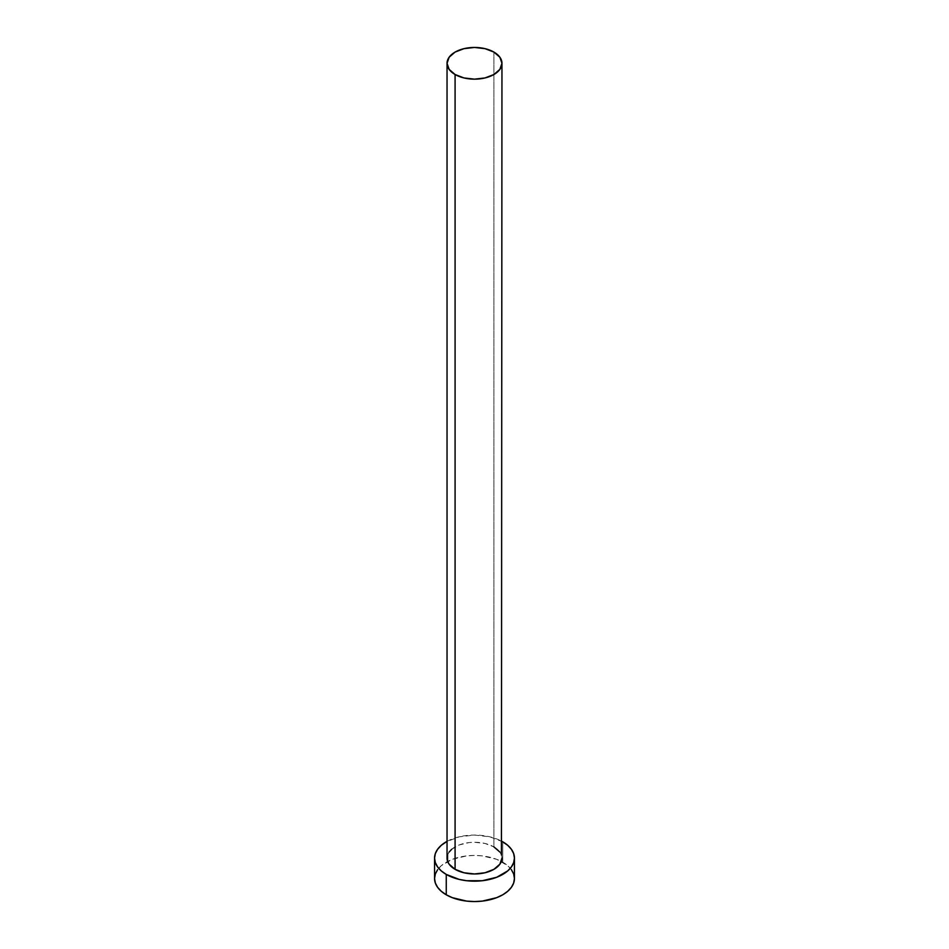 <?xml version="1.0" encoding="UTF-8"?>
<svg xmlns="http://www.w3.org/2000/svg" width="949" height="949" viewBox="0 0 949 949"><rect width="100%" height="100%" fill="white"/><g stroke="black" fill="none" stroke-linecap="round" stroke-linejoin="round"><path stroke-width="0.71" stroke-dasharray="4.75 3.56" d="M501.962 858.11A27.462 15.848 0 0 0 493.919 846.899L493.919 52.088L493.919 846.899A27.462 15.848 0 0 0 463.99 843.471A27.462 15.848 0 0 0 447.038 858.11M514.441 878.489A39.941 23.061 0 0 0 502.745 862.19L502.745 841.81L502.745 862.19A39.941 23.061 0 0 0 501.345 861.431A39.941 23.061 0 0 0 447.655 861.431A39.941 23.061 0 0 0 434.559 878.489M447.038 841.372A39.941 23.061 180 0 1 501.962 841.372M502.745 841.81L489.779 836.816L474.5 835.061L459.221 836.816L446.255 841.81M447.572 855.025L449.138 852.048M451.677 849.308L459.245 844.93L469.138 842.57L474.5 842.261L485.01 843.471L493.919 846.899M499.862 852.048L501.428 855.025M511.392 869.675L507.703 865.678L496.683 859.319L482.294 855.879L474.5 855.44L466.706 855.879L452.317 859.319L441.297 865.678L437.608 869.675"/><path stroke-width="1.42" d="M447.038 63.298L449.138 69.372L455.081 74.508L463.99 77.948L474.5 79.158L485.01 77.948L493.919 74.508L499.862 69.372L501.962 63.298L499.862 57.237L493.919 52.088L485.01 48.66L474.5 47.45L463.99 48.66L455.081 52.088L449.138 57.237L447.038 63.298L447.038 858.11A27.462 15.848 0 0 0 455.081 869.32L455.081 74.508A27.462 15.848 180 0 1 447.038 63.298A27.462 15.848 180 0 1 463.99 48.66A27.462 15.848 180 0 1 493.919 52.088A27.462 15.848 180 0 1 501.962 63.298A27.462 15.848 180 0 1 485.01 77.948A27.462 15.848 180 0 1 455.081 74.508L455.081 869.32A27.462 15.848 0 0 0 485.01 872.76A27.462 15.848 0 0 0 501.962 858.11L499.862 864.183L493.919 869.32L485.01 872.76L474.5 873.97L463.99 872.76L455.081 869.32L449.138 864.183L447.572 861.206L447.572 855.025M437.608 869.675L435.33 873.993L434.559 878.489A39.941 23.061 0 0 0 446.255 894.8L446.255 874.42L459.221 879.415L466.706 880.731L482.294 880.731L496.683 877.279L507.703 870.921L511.392 866.935L513.67 862.617L514.441 858.11L513.67 853.614L511.392 849.296L507.703 845.298L501.962 841.372A39.941 23.061 180 0 1 502.745 841.81A39.941 23.061 180 0 1 514.441 858.11A39.941 23.061 180 0 1 489.779 879.415A39.941 23.061 180 0 1 446.255 874.42L446.255 894.8A39.941 23.061 0 0 0 489.779 899.794A39.941 23.061 0 0 0 514.441 878.489L513.67 873.993L511.392 869.675M446.255 874.42A39.941 23.061 180 0 1 434.559 858.11A39.941 23.061 180 0 1 447.038 841.372L441.297 845.298L437.608 849.296L435.33 853.614L434.559 858.11L435.33 862.617L437.608 866.935L441.297 870.921L446.255 874.42M449.138 852.048L451.677 849.308M493.919 846.899L499.862 852.048M501.428 855.025L501.962 63.298M434.559 858.11L434.559 878.489L435.33 882.997L437.608 887.315L441.297 891.301L446.255 894.8L452.317 897.659L466.706 901.111L474.5 901.55L482.294 901.111L496.683 897.659L502.745 894.8L507.703 891.301L511.392 887.315L513.67 882.997L514.441 878.489L514.441 858.11"/></g></svg>
